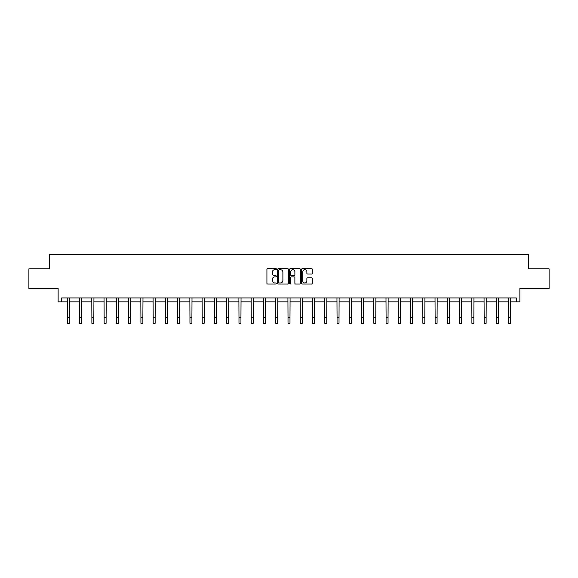 <?xml version="1.0" encoding="UTF-8"?>
<svg xmlns="http://www.w3.org/2000/svg" width="578" height="578" viewBox="0 0 578 578"><rect width="100%" height="100%" fill="white"/><g stroke="black" fill="none" stroke-linecap="round" stroke-linejoin="round"><path stroke-width="0.87" d="M276.429 269.146A0.542 0.542 0 0 0 275.887 268.611L267.693 268.611A0.773 0.773 0 0 0 266.92 269.377L266.92 283.263A0.773 0.773 0 0 0 267.693 284.036L275.887 284.036A0.542 0.542 0 0 0 276.429 283.495A0.542 0.542 0 0 0 275.887 282.953L274.825 282.953A2.471 2.471 0 0 1 272.361 280.489L272.361 279.326A2.471 2.471 0 0 1 274.825 276.862L275.887 276.862A0.542 0.542 0 0 0 276.429 276.32A0.542 0.542 0 0 0 275.887 275.778L274.825 275.778A2.471 2.471 0 0 1 272.361 273.315L272.361 272.159A2.471 2.471 0 0 1 274.825 269.688L275.887 269.688A0.542 0.542 0 0 0 276.429 269.146M61.709 301.861L61.709 297.93L516.291 297.93L516.291 301.861L519.868 301.861L519.868 288.501L549.1 288.501L549.1 268.857L528.552 268.857L528.552 254.71L49.448 254.71L49.448 268.857L28.9 268.857L28.9 288.501L58.132 288.501L58.132 301.861L67.366 301.861M311.542 274.044A0.773 0.773 0 0 0 312.315 273.271L312.315 269.377A0.773 0.773 0 0 0 311.542 268.611L302.439 268.611A0.773 0.773 0 0 0 301.665 269.377L301.665 283.263A0.773 0.773 0 0 0 302.439 284.036L311.542 284.036A0.773 0.773 0 0 0 312.315 283.263L312.315 278.56A0.773 0.773 0 0 0 311.542 277.787L307.648 277.787A0.773 0.773 0 0 0 306.875 278.56L306.875 280.894A2.066 2.066 0 0 1 304.816 282.953A2.066 2.066 0 0 1 302.749 280.894L302.749 271.754A2.066 2.066 0 0 1 304.816 269.688A2.066 2.066 0 0 1 306.875 271.754L306.875 273.271A0.773 0.773 0 0 0 307.648 274.044L311.542 274.044M288.328 269.377A0.773 0.773 0 0 0 287.555 268.611L278.452 268.611A0.773 0.773 0 0 0 277.678 269.377L277.678 283.263A0.773 0.773 0 0 0 278.452 284.036L287.555 284.036A0.773 0.773 0 0 0 288.328 283.263L288.328 269.377M290.445 268.611L299.549 268.611A0.773 0.773 0 0 1 300.322 269.377L300.322 283.263A0.773 0.773 0 0 1 299.549 284.036L295.654 284.036A0.773 0.773 0 0 1 294.881 283.263L294.881 277.635A0.773 0.773 0 0 0 294.108 276.862L291.529 276.862A0.773 0.773 0 0 0 290.756 277.635L290.756 283.495A0.542 0.542 0 0 1 290.214 284.036A0.542 0.542 0 0 1 289.672 283.495L289.672 269.377A0.773 0.773 0 0 1 290.445 268.611M69.331 301.861L79.627 301.861M81.585 301.861L91.88 301.861M93.846 301.861L104.141 301.861M106.106 301.861L116.402 301.861M118.36 301.861L128.656 301.861M130.621 301.861L140.916 301.861M142.882 301.861L153.177 301.861M155.142 301.861L165.431 301.861M167.396 301.861L177.692 301.861M179.657 301.861L189.952 301.861M191.918 301.861L202.206 301.861M204.171 301.861L214.467 301.861M216.432 301.861L226.728 301.861M228.693 301.861L238.981 301.861M240.947 301.861L251.242 301.861M253.207 301.861L263.503 301.861M265.468 301.861L275.757 301.861M277.722 301.861L288.017 301.861M289.983 301.861L300.278 301.861M302.243 301.861L312.532 301.861M314.497 301.861L324.793 301.861M326.758 301.861L337.053 301.861M339.019 301.861L349.307 301.861M351.272 301.861L361.568 301.861M363.533 301.861L373.829 301.861M375.794 301.861L386.082 301.861M388.048 301.861L398.343 301.861M400.308 301.861L410.604 301.861M412.569 301.861L422.858 301.861M424.823 301.861L435.118 301.861M437.084 301.861L447.379 301.861M449.344 301.861L459.64 301.861M461.598 301.861L471.894 301.861M473.859 301.861L484.154 301.861M486.12 301.861L496.415 301.861M498.373 301.861L508.669 301.861M510.634 301.861L516.291 301.861M279.304 269.688A0.542 0.542 0 0 0 278.762 270.229L278.762 282.418A0.542 0.542 0 0 0 279.304 282.953L280.417 282.953A2.471 2.471 0 0 0 282.888 280.489L282.888 272.159A2.471 2.471 0 0 0 280.417 269.688L279.304 269.688M294.881 271.79A2.066 2.066 0 0 0 292.815 269.724A2.066 2.066 0 0 0 290.756 271.79L290.756 275.012A0.773 0.773 0 0 0 291.529 275.778L294.108 275.778A0.773 0.773 0 0 0 294.881 275.012L294.881 271.79M67.265 297.93L67.366 317.394L69.331 317.394L69.432 297.93M67.366 317.394L67.366 323.29L69.331 323.29L69.331 317.394M79.526 297.93L79.627 317.394L81.585 317.394L81.686 297.93M79.627 317.394L79.627 323.29L81.585 323.29L81.585 317.394M91.779 297.93L91.88 317.394L93.846 317.394L93.947 297.93M91.88 317.394L91.88 323.29L93.846 323.29L93.846 317.394M104.04 297.93L104.141 317.394L106.106 317.394L106.208 297.93M104.141 317.394L104.141 323.29L106.106 323.29L106.106 317.394M116.301 297.93L116.402 317.394L118.36 317.394L118.461 297.93M116.402 317.394L116.402 323.29L118.36 323.29L118.36 317.394M128.554 297.93L128.656 317.394L130.621 317.394L130.722 297.93M128.656 317.394L128.656 323.29L130.621 323.29L130.621 317.394M140.815 297.93L140.916 317.394L142.882 317.394L142.983 297.93M140.916 317.394L140.916 323.29L142.882 323.29L142.882 317.394M153.076 297.93L153.177 317.394L155.142 317.394L155.236 297.93M153.177 317.394L153.177 323.29L155.142 323.29L155.142 317.394M165.33 297.93L165.431 317.394L167.396 317.394L167.497 297.93M165.431 317.394L165.431 323.29L167.396 323.29L167.396 317.394M177.591 297.93L177.692 317.394L179.657 317.394L179.758 297.93M177.692 317.394L177.692 323.29L179.657 323.29L179.657 317.394M189.851 297.93L189.952 317.394L191.918 317.394L192.012 297.93M189.952 317.394L189.952 323.29L191.918 323.29L191.918 317.394M202.112 297.93L202.206 317.394L204.171 317.394L204.272 297.93M202.206 317.394L202.206 323.29L204.171 323.29L204.171 317.394M214.366 297.93L214.467 317.394L216.432 317.394L216.533 297.93M214.467 317.394L214.467 323.29L216.432 323.29L216.432 317.394M226.627 297.93L226.728 317.394L228.693 317.394L228.787 297.93M226.728 317.394L226.728 323.29L228.693 323.29L228.693 317.394M238.887 297.93L238.981 317.394L240.947 317.394L241.048 297.93M238.981 317.394L238.981 323.29L240.947 323.29L240.947 317.394M251.141 297.93L251.242 317.394L253.207 317.394L253.309 297.93M251.242 317.394L251.242 323.29L253.207 323.29L253.207 317.394M263.402 297.93L263.503 317.394L265.468 317.394L265.562 297.93M263.503 317.394L263.503 323.29L265.468 323.29L265.468 317.394M275.663 297.93L275.757 317.394L277.722 317.394L277.823 297.93M275.757 317.394L275.757 323.29L277.722 323.29L277.722 317.394M287.916 297.93L288.017 317.394L289.983 317.394L290.084 297.93M288.017 317.394L288.017 323.29L289.983 323.29L289.983 317.394M300.177 297.93L300.278 317.394L302.243 317.394L302.337 297.93M300.278 317.394L300.278 323.29L302.243 323.29L302.243 317.394M312.438 297.93L312.532 317.394L314.497 317.394L314.598 297.93M312.532 317.394L312.532 323.29L314.497 323.29L314.497 317.394M324.692 297.93L324.793 317.394L326.758 317.394L326.859 297.93M324.793 317.394L324.793 323.29L326.758 323.29L326.758 317.394M336.952 297.93L337.053 317.394L339.019 317.394L339.113 297.93M337.053 317.394L337.053 323.29L339.019 323.29L339.019 317.394M349.213 297.93L349.307 317.394L351.272 317.394L351.373 297.93M349.307 317.394L349.307 323.29L351.272 323.29L351.272 317.394M361.467 297.93L361.568 317.394L363.533 317.394L363.634 297.93M361.568 317.394L361.568 323.29L363.533 323.29L363.533 317.394M373.728 297.93L373.829 317.394L375.794 317.394L375.888 297.93M373.829 317.394L373.829 323.29L375.794 323.29L375.794 317.394M385.988 297.93L386.082 317.394L388.048 317.394L388.149 297.93M386.082 317.394L386.082 323.29L388.048 323.29L388.048 317.394M398.242 297.93L398.343 317.394L400.308 317.394L400.41 297.93M398.343 317.394L398.343 323.29L400.308 323.29L400.308 317.394M410.503 297.93L410.604 317.394L412.569 317.394L412.67 297.93M410.604 317.394L410.604 323.29L412.569 323.29L412.569 317.394M422.764 297.93L422.858 317.394L424.823 317.394L424.924 297.93M422.858 317.394L422.858 323.29L424.823 323.29L424.823 317.394M435.017 297.93L435.118 317.394L437.084 317.394L437.185 297.93M435.118 317.394L435.118 323.29L437.084 323.29L437.084 317.394M447.278 297.93L447.379 317.394L449.344 317.394L449.446 297.93M447.379 317.394L447.379 323.29L449.344 323.29L449.344 317.394M459.539 297.93L459.64 317.394L461.598 317.394L461.699 297.93M459.64 317.394L459.64 323.29L461.598 323.29L461.598 317.394M471.793 297.93L471.894 317.394L473.859 317.394L473.96 297.93M471.894 317.394L471.894 323.29L473.859 323.29L473.859 317.394M484.053 297.93L484.154 317.394L486.12 317.394L486.221 297.93M484.154 317.394L484.154 323.29L486.12 323.29L486.12 317.394M496.314 297.93L496.415 317.394L498.373 317.394L498.474 297.93M496.415 317.394L496.415 323.29L498.373 323.29L498.373 317.394M508.568 297.93L508.669 317.394L510.634 317.394L510.735 297.93M508.669 317.394L508.669 323.29L510.634 323.29L510.634 317.394"/></g></svg>
